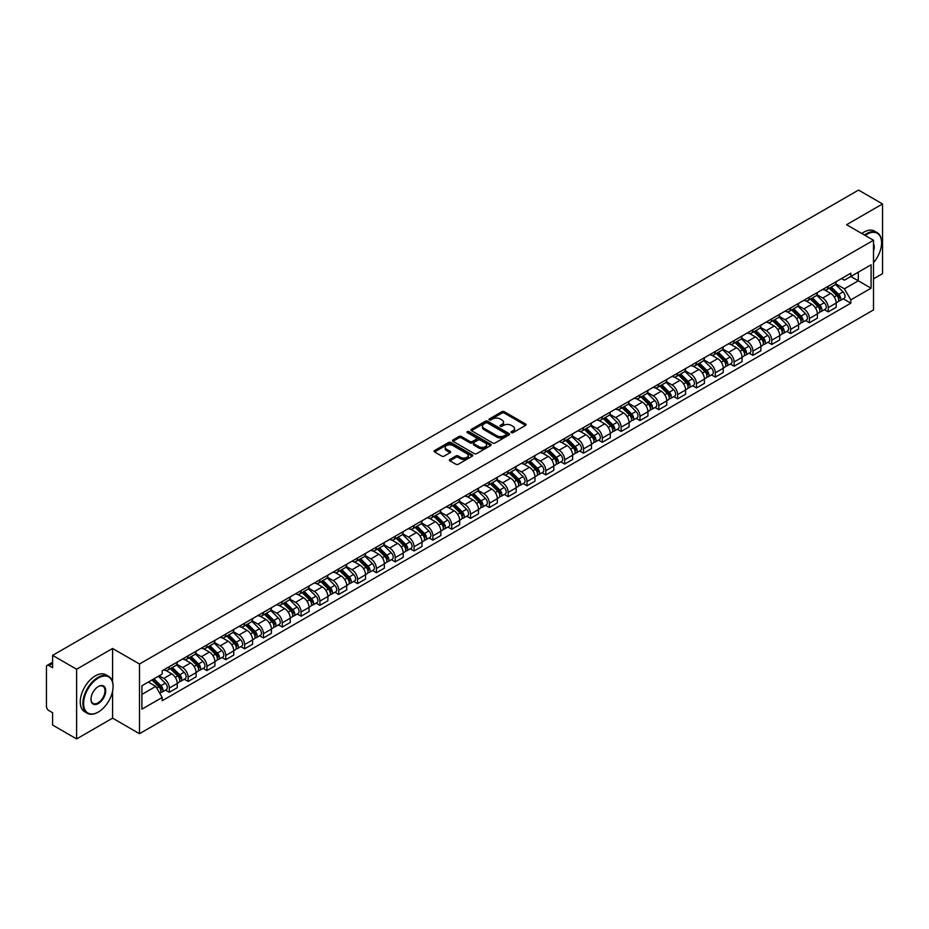 <?xml version="1.0" encoding="UTF-8"?>
<svg xmlns="http://www.w3.org/2000/svg" width="929" height="929" viewBox="0 0 929 929"><rect width="100%" height="100%" fill="white"/><g stroke="black" fill="none" stroke-linecap="round" stroke-linejoin="round"><path stroke-width="1.39" d="M511.356 432.647A1.173 0.674 0 0 0 513.017 432.647L525.605 425.377A1.672 0.964 0 0 0 526.093 424.692A1.672 0.964 0 0 0 525.605 424.007L504.284 411.698A1.672 0.964 0 0 0 501.915 411.698L489.328 418.967A1.173 0.674 0 0 0 490.988 419.92L492.614 418.979A5.365 3.101 0 0 1 500.197 418.979L501.974 420.013A5.365 3.101 0 0 1 503.541 422.196A5.365 3.101 0 0 1 501.974 424.379L500.348 425.319A1.173 0.674 0 0 0 501.997 426.283L503.634 425.343A5.365 3.101 0 0 1 511.217 425.343L512.994 426.365A5.365 3.101 0 0 1 514.561 428.559A5.365 3.101 0 0 1 512.994 430.742L511.356 431.683A1.173 0.674 0 0 0 511.356 432.647L511.356 431.683M449.903 459.437A1.672 0.964 0 0 0 449.415 460.122A1.672 0.964 0 0 0 449.903 460.807L455.895 464.256A1.672 0.964 0 0 0 458.264 464.256L472.234 456.185A1.672 0.964 0 0 0 472.733 455.5A1.672 0.964 0 0 0 472.234 454.815L450.913 442.506A1.672 0.964 0 0 0 448.544 442.506L434.563 450.577A1.672 0.964 0 0 0 434.075 451.262A1.672 0.964 0 0 0 434.563 451.947L441.798 456.116A1.672 0.964 0 0 0 444.167 456.116L450.147 452.667A1.672 0.964 0 0 0 450.635 451.982A1.672 0.964 0 0 0 450.147 451.297L446.559 449.23A4.482 2.59 0 0 1 445.246 447.395A4.482 2.59 0 0 1 448.01 445.003A4.482 2.59 0 0 1 452.899 445.572L466.939 453.677A4.482 2.59 0 0 1 468.251 455.5A4.482 2.59 0 0 1 465.487 457.892A4.482 2.59 0 0 1 460.598 457.335L458.264 455.976A1.672 0.964 0 0 0 455.895 455.976L449.903 459.437L449.903 460.807M139.501 664.014L112.583 648.477L76.619 669.24L52.605 655.375L858.535 190.073L882.55 203.95L846.586 224.713L873.504 240.251L139.501 664.014L139.501 733.701L873.504 309.926L873.504 240.251M492.73 442.982A1.672 0.964 0 0 0 495.099 442.982L509.08 434.911A1.672 0.964 0 0 0 509.568 434.238A1.672 0.964 0 0 0 509.08 433.553L487.76 421.243A1.672 0.964 0 0 0 485.391 421.243L471.409 429.314A1.672 0.964 0 0 0 470.922 429.988A1.672 0.964 0 0 0 471.409 430.673L492.73 442.982M467.786 432.891A1.173 0.674 0 0 1 468.982 433.065L468.982 431.671L490.663 444.19A1.672 0.964 0 0 1 491.151 444.863A1.672 0.964 0 0 1 490.663 445.548L476.682 453.619A1.672 0.964 0 0 1 474.313 453.619L452.992 441.31L458.972 437.884L458.972 436.491L452.992 439.94A1.672 0.964 0 0 0 452.493 440.625A1.672 0.964 0 0 0 452.992 441.31L452.992 439.94M458.972 437.884A1.672 0.964 0 0 1 461.341 437.884L461.341 436.491A1.672 0.964 0 0 0 458.972 436.491M461.341 436.491L469.993 441.484A1.672 0.964 0 0 0 472.362 441.484L476.322 439.196A1.672 0.964 0 0 0 476.821 438.511A1.672 0.964 0 0 0 476.322 437.826L467.322 432.624A1.173 0.674 0 0 1 468.982 431.671M76.619 669.24L76.619 738.927L52.605 725.05L52.605 712.717L48.865 710.557A3.414 1.974 -120 0 1 46.45 706.377L46.45 666.941A3.414 1.974 -120 0 1 47.158 665.385L52.605 662.238M873.504 278.851L882.55 273.625L882.55 203.95M76.619 738.927L112.583 718.152L139.501 733.701M52.605 655.375L52.605 667.707L48.865 665.547A3.414 1.974 -120 0 0 47.158 665.385M828.238 286.237A7.85 4.529 60 0 1 826.613 289.755L834.579 285.157A7.85 4.529 -120 0 0 836.205 281.638M816.939 294.69L822.688 298.012A7.85 4.529 60 0 1 828.238 307.627L836.205 303.028A7.85 4.529 -120 0 0 830.654 293.413L824.952 290.115M836.205 303.028L836.205 307.278L828.238 311.877L824.418 309.671M826.613 289.755A7.85 4.529 60 0 1 822.746 289.407M828.238 307.627L828.238 311.877M809.414 297.106A7.85 4.529 60 0 1 807.789 300.624L815.755 296.026A7.85 4.529 -120 0 0 817.381 292.507M805.594 320.54L809.414 322.746L817.381 318.148L817.381 313.897A7.85 4.529 -120 0 0 811.83 304.282L806.128 300.984M807.789 300.624A7.85 4.529 60 0 1 803.922 300.276M798.116 305.56L803.864 308.881A7.85 4.529 60 0 1 809.414 318.496L809.414 322.746M790.591 307.975A7.85 4.529 60 0 1 788.965 311.494L796.931 306.895A7.85 4.529 -120 0 0 798.557 303.377M786.77 331.409L790.591 333.616L798.557 329.017L798.557 324.767A7.85 4.529 -120 0 0 793.006 315.152L787.304 311.854M788.965 311.494A7.85 4.529 60 0 1 785.098 311.145M779.28 316.429L785.04 319.75A7.85 4.529 60 0 1 790.591 329.365L790.591 333.616M771.767 318.844A7.85 4.529 60 0 1 770.141 322.363L778.096 317.764A7.85 4.529 -120 0 0 779.721 314.246M767.946 342.278L771.767 344.485L779.721 339.886L779.721 335.636A7.85 4.529 -120 0 0 774.171 326.021L768.469 322.723M770.141 322.363A7.85 4.529 60 0 1 766.274 322.015M760.456 327.298L766.216 330.619A7.85 4.529 60 0 1 771.767 340.235L771.767 344.485M752.931 329.714A7.85 4.529 60 0 1 751.306 333.232L759.272 328.634A7.85 4.529 -120 0 0 760.897 325.115M749.111 353.148L752.931 355.354L760.897 350.756L760.897 346.505A7.85 4.529 -120 0 0 755.347 336.89L749.645 333.592M751.306 333.232A7.85 4.529 60 0 1 747.439 332.884M741.632 338.168L747.38 341.489A7.85 4.529 60 0 1 752.931 351.104L752.931 355.354M734.107 340.583A7.85 4.529 60 0 1 732.482 344.102L740.448 339.503A7.85 4.529 -120 0 0 742.074 335.984M730.287 364.017L734.107 366.223L742.074 361.625L742.074 357.375A7.85 4.529 -120 0 0 736.523 347.76L730.821 344.462M732.482 344.102A7.85 4.529 60 0 1 728.615 343.753M722.808 349.037L728.557 352.358A7.85 4.529 60 0 1 734.107 361.973L734.107 366.223M715.284 351.452A7.85 4.529 60 0 1 713.658 354.971L721.624 350.372A7.85 4.529 -120 0 0 723.25 346.854M711.463 374.886L715.284 377.093L723.25 372.494L723.25 368.244A7.85 4.529 -120 0 0 717.699 358.629L711.997 355.331M713.658 354.971A7.85 4.529 60 0 1 709.791 354.623M703.973 359.906L709.733 363.227A7.85 4.529 60 0 1 715.284 372.843L715.284 377.093M696.46 362.322A7.85 4.529 60 0 1 694.834 365.84L702.788 361.242A7.85 4.529 -120 0 0 704.414 357.723M692.639 385.756L696.46 387.962L704.426 383.363L704.426 379.113A7.85 4.529 -120 0 0 698.863 369.498L693.162 366.2M694.834 365.84A7.85 4.529 60 0 1 690.967 365.492M685.149 370.776L690.909 374.097A7.85 4.529 60 0 1 696.46 383.712L696.46 387.962M677.624 373.191A7.85 4.529 60 0 1 675.998 376.709L683.965 372.111A7.85 4.529 -120 0 0 685.59 368.592M673.804 396.625L677.624 398.831L685.59 394.233L685.59 389.983A7.85 4.529 -120 0 0 680.04 380.367L674.338 377.069M675.998 376.709A7.85 4.529 60 0 1 672.143 376.361M666.325 381.645L672.073 384.966A7.85 4.529 60 0 1 677.624 394.581L677.624 398.831M658.8 384.06A7.85 4.529 60 0 1 657.175 387.579L665.141 382.98A7.85 4.529 -120 0 0 666.767 379.462M654.98 407.494L658.8 409.701L666.767 405.102L666.767 400.852A7.85 4.529 -120 0 0 661.216 391.237L655.514 387.939M657.175 387.579A7.85 4.529 60 0 1 653.308 387.23M647.501 392.514L653.25 395.835A7.85 4.529 60 0 1 658.8 405.45L658.8 409.701M639.976 394.93A7.85 4.529 60 0 1 638.351 398.448L646.317 393.85A7.85 4.529 -120 0 0 647.943 390.331M636.156 418.364L639.976 420.57L647.943 415.971L647.943 411.721A7.85 4.529 -120 0 0 642.392 402.106L636.69 398.808M638.351 398.448A7.85 4.529 60 0 1 634.484 398.1M628.666 403.383L634.426 406.705A7.85 4.529 60 0 1 639.976 416.32L639.976 420.57M621.153 405.799A7.85 4.529 60 0 1 619.527 409.317L627.481 404.719A7.85 4.529 -120 0 0 629.107 401.2M617.332 429.233L621.153 431.439L629.119 426.841L629.119 422.59A7.85 4.529 -120 0 0 623.556 412.975L617.866 409.677M619.527 409.317A7.85 4.529 60 0 1 615.66 408.969M609.842 414.253L615.602 417.574A7.85 4.529 60 0 1 621.153 427.189L621.153 431.439M602.317 416.668A7.85 4.529 60 0 1 600.691 420.187L608.658 415.588A7.85 4.529 -120 0 0 610.283 412.07M598.497 440.102L602.317 442.309L610.283 437.71L610.283 433.46A7.85 4.529 -120 0 0 604.733 423.845L599.031 420.547M600.691 420.187A7.85 4.529 60 0 1 596.836 419.838M591.018 425.122L596.766 428.443A7.85 4.529 60 0 1 602.317 438.058L602.317 442.309M583.493 427.537A7.85 4.529 60 0 1 581.868 431.056L589.834 426.457A7.85 4.529 -120 0 0 591.459 422.939M579.673 450.971L583.493 453.178L591.459 448.579L591.459 444.329A7.85 4.529 -120 0 0 585.909 434.714L580.207 431.428M581.868 431.056A7.85 4.529 60 0 1 578.001 430.708M572.194 435.991L577.943 439.312A7.85 4.529 60 0 1 583.493 448.928L583.493 453.178M564.669 438.407A7.85 4.529 60 0 1 563.044 441.925L571.01 437.327A7.85 4.529 -120 0 0 572.636 433.808M560.849 461.841L564.669 464.047L572.636 459.449L572.636 455.198A7.85 4.529 -120 0 0 567.085 445.583L561.383 442.297M563.044 441.925A7.85 4.529 60 0 1 559.177 441.577M553.359 446.861L559.119 450.182A7.85 4.529 60 0 1 564.669 459.797L564.669 464.047M545.846 449.276A7.85 4.529 60 0 1 544.22 452.795L552.186 448.196A7.85 4.529 -120 0 0 553.812 444.677M542.025 472.71L545.846 474.916L553.812 470.318L553.812 466.068A7.85 4.529 -120 0 0 548.249 456.453L542.559 453.166M544.22 452.795A7.85 4.529 60 0 1 540.353 452.446M534.535 457.73L540.295 461.051A7.85 4.529 60 0 1 545.846 470.666L545.846 474.916M527.01 460.145A7.85 4.529 60 0 1 525.384 463.664L533.351 459.065A7.85 4.529 -120 0 0 534.976 455.547M523.19 483.579L527.01 485.786L534.976 481.187L534.976 476.937A7.85 4.529 -120 0 0 529.425 467.322L523.724 464.035M525.384 463.664A7.85 4.529 60 0 1 521.529 463.316M515.711 468.599L521.459 471.92A7.85 4.529 60 0 1 527.01 481.536L527.01 485.786M508.186 471.015A7.85 4.529 60 0 1 506.56 474.533L514.527 469.935A7.85 4.529 -120 0 0 516.152 466.416M504.366 494.449L508.186 496.655L516.152 492.056L516.152 487.806A7.85 4.529 -120 0 0 510.602 478.191L504.9 474.905M506.56 474.533A7.85 4.529 60 0 1 502.694 474.185M496.887 479.469L502.635 482.79A7.85 4.529 60 0 1 508.186 492.405L508.186 496.655M489.362 481.884A7.85 4.529 60 0 1 487.737 485.414L495.703 480.816A7.85 4.529 -120 0 0 497.329 477.285M485.542 505.318L489.362 507.524L497.329 502.926L497.329 498.676A7.85 4.529 -120 0 0 491.778 489.06L486.076 485.774M487.737 485.414A7.85 4.529 60 0 1 483.87 485.054M478.052 490.338L483.812 493.659A7.85 4.529 60 0 1 489.362 503.274L489.362 507.524M470.538 492.753A7.85 4.529 60 0 1 468.913 496.283L476.879 491.685A7.85 4.529 -120 0 0 478.505 488.155M466.718 516.187L470.538 518.394L478.505 513.795L478.505 509.545A7.85 4.529 -120 0 0 472.942 499.93L467.252 496.643M468.913 496.283A7.85 4.529 60 0 1 465.046 495.923M459.228 501.207L464.988 504.528A7.85 4.529 60 0 1 470.538 514.143L470.538 518.394M451.703 503.623A7.85 4.529 60 0 1 450.077 507.153L458.043 502.554A7.85 4.529 -120 0 0 459.669 499.024M447.894 527.057L451.703 529.263L459.669 524.664L459.669 520.414A7.85 4.529 -120 0 0 454.118 510.799L448.417 507.513M450.077 507.153A7.85 4.529 60 0 1 446.222 506.793M440.404 512.076L446.152 515.398A7.85 4.529 60 0 1 451.703 525.013L451.703 529.263M432.879 514.492A7.85 4.529 60 0 1 431.253 518.022L439.22 513.423A7.85 4.529 -120 0 0 440.845 509.893M429.059 537.926L432.879 540.132L440.845 535.534L440.845 531.283A7.85 4.529 -120 0 0 435.295 521.668L429.593 518.382M431.253 518.022A7.85 4.529 60 0 1 427.386 517.662M421.58 522.946L427.328 526.267A7.85 4.529 60 0 1 432.879 535.882L432.879 540.132M414.055 525.361A7.85 4.529 60 0 1 412.43 528.891L420.396 524.293A7.85 4.529 -120 0 0 422.021 520.763M410.235 548.795L414.055 551.002L422.021 546.403L422.021 542.153A7.85 4.529 -120 0 0 416.471 532.538L410.769 529.251M412.43 528.891A7.85 4.529 60 0 1 408.563 528.531M402.745 533.815L408.505 537.136A7.85 4.529 60 0 1 414.055 546.751L414.055 551.002M395.231 536.23A7.85 4.529 60 0 1 393.606 539.761L401.572 535.162A7.85 4.529 -120 0 0 403.198 531.632M391.411 559.664L395.231 561.871L403.198 557.272L403.198 553.022A7.85 4.529 -120 0 0 397.635 543.407L391.945 540.121M393.606 539.761A7.85 4.529 60 0 1 389.739 539.401M383.921 544.684L389.681 548.005A7.85 4.529 60 0 1 395.231 557.621L395.231 561.871M376.396 547.1A7.85 4.529 60 0 1 374.77 550.63L382.736 546.031A7.85 4.529 -120 0 0 384.362 542.501M372.587 570.534L376.396 572.74L384.362 568.142L384.362 563.891A7.85 4.529 -120 0 0 378.811 554.276L373.11 550.99M374.77 550.63A7.85 4.529 60 0 1 370.915 550.27M365.097 555.554L370.845 558.875A7.85 4.529 60 0 1 376.396 568.49L376.396 572.74M357.572 557.969A7.85 4.529 60 0 1 355.946 561.499L363.913 556.901A7.85 4.529 -120 0 0 365.538 553.37M353.752 581.403L357.572 583.609L365.538 579.011L365.538 574.761A7.85 4.529 -120 0 0 359.987 565.146L354.286 561.859M355.946 561.499A7.85 4.529 60 0 1 352.079 561.139M346.273 566.423L352.021 569.744A7.85 4.529 60 0 1 357.572 579.359L357.572 583.609M338.748 568.838A7.85 4.529 60 0 1 337.122 572.369L345.089 567.77A7.85 4.529 -120 0 0 346.714 564.24M334.928 592.272L338.748 594.479L346.714 589.88L346.714 585.63A7.85 4.529 -120 0 0 341.164 576.015L335.462 572.728M337.122 572.369A7.85 4.529 60 0 1 333.256 572.009M327.438 577.292L333.197 580.613A7.85 4.529 60 0 1 338.748 590.229L338.748 594.479M319.924 579.708A7.85 4.529 60 0 1 318.299 583.238L326.265 578.639A7.85 4.529 -120 0 0 327.891 575.109M316.104 603.142L319.924 605.348L327.891 600.749L327.891 596.499A7.85 4.529 -120 0 0 322.34 586.884L316.638 583.598M318.299 583.238A7.85 4.529 60 0 1 314.432 582.878M308.614 588.162L314.374 591.483A7.85 4.529 60 0 1 319.924 601.098L319.924 605.348M301.089 590.577A7.85 4.529 60 0 1 299.463 594.107L307.429 589.509A7.85 4.529 -120 0 0 309.055 585.978M297.28 614.011L301.089 616.217L309.055 611.619L309.055 607.369A7.85 4.529 -120 0 0 303.504 597.753L297.803 594.467M299.463 594.107A7.85 4.529 60 0 1 295.608 593.747M289.79 599.031L295.538 602.352A7.85 4.529 60 0 1 301.089 611.967L301.089 616.217M282.265 601.446A7.85 4.529 60 0 1 280.639 604.976L288.605 600.378A7.85 4.529 -120 0 0 290.231 596.848M278.445 624.88L282.265 627.087L290.231 622.488L290.231 618.238A7.85 4.529 -120 0 0 284.68 608.623L278.979 605.336M280.639 604.976A7.85 4.529 60 0 1 276.772 604.616M270.966 609.9L276.714 613.221A7.85 4.529 60 0 1 282.265 622.836L282.265 627.087M263.441 612.316A7.85 4.529 60 0 1 261.815 615.846L269.782 611.247A7.85 4.529 -120 0 0 271.407 607.717M259.621 635.75L263.441 637.956L271.407 633.357L271.407 629.107A7.85 4.529 -120 0 0 265.857 619.492L260.155 616.206M261.815 615.846A7.85 4.529 60 0 1 257.948 615.486M252.131 620.769L257.89 624.091A7.85 4.529 60 0 1 263.441 633.706L263.441 637.956M244.617 623.185A7.85 4.529 60 0 1 242.992 626.715L250.958 622.116A7.85 4.529 -120 0 0 252.583 618.586M240.797 646.619L244.617 648.825L252.583 644.227L252.583 639.976A7.85 4.529 -120 0 0 247.033 630.361L241.331 627.075M242.992 626.715A7.85 4.529 60 0 1 239.125 626.355M233.307 631.639L239.067 634.96A7.85 4.529 60 0 1 244.617 644.575L244.617 648.825M225.782 634.054A7.85 4.529 60 0 1 224.156 637.584L232.122 632.986A7.85 4.529 -120 0 0 233.748 629.456M221.973 657.488L225.782 659.695L233.748 655.096L233.748 650.846A7.85 4.529 -120 0 0 228.197 641.231L222.495 637.944M224.156 637.584A7.85 4.529 60 0 1 220.301 637.224M214.483 642.508L220.231 645.829A7.85 4.529 60 0 1 225.782 655.444L225.782 659.695M206.958 644.923A7.85 4.529 60 0 1 205.332 648.454L213.298 643.855A7.85 4.529 -120 0 0 214.924 640.325M203.137 668.357L206.958 670.564L214.924 665.965L214.924 661.715A7.85 4.529 -120 0 0 209.373 652.1L203.672 648.814M205.332 648.454A7.85 4.529 60 0 1 201.465 648.094M195.659 653.377L201.407 656.698A7.85 4.529 60 0 1 206.958 666.314L206.958 670.564M188.134 655.793A7.85 4.529 60 0 1 186.508 659.323L194.475 654.724A7.85 4.529 -120 0 0 196.1 651.194M184.314 679.238L188.134 681.433L196.1 676.835L196.1 672.584A7.85 4.529 -120 0 0 190.55 662.969L184.848 659.683M186.508 659.323A7.85 4.529 60 0 1 182.641 658.963M176.824 664.247L182.583 667.568A7.85 4.529 60 0 1 188.134 677.183L188.134 681.433M169.31 666.662A7.85 4.529 60 0 1 167.684 670.192L175.651 665.594A7.85 4.529 -120 0 0 177.276 662.063M165.49 690.108L169.31 692.302L177.276 687.704L177.276 683.454A7.85 4.529 -120 0 0 171.726 673.839L166.024 670.552M167.684 670.192A7.85 4.529 60 0 1 163.818 669.832M159.173 675.789L163.759 678.437A7.85 4.529 60 0 1 169.31 688.052L169.31 692.302M841.581 278.537L844.415 280.175L871.088 264.777L858.291 272.162L858.291 280.802L844.415 288.814L835.763 283.821M141.916 694.393L155.793 686.38L162.192 697.458L141.916 709.164L141.916 685.753L162.192 674.048L162.192 670.773L850.813 273.207L850.813 276.482L871.088 288.187L850.813 299.893L844.415 288.814M871.088 264.777L871.088 288.187M162.192 697.458L162.192 700.733L850.813 303.168L850.813 299.893M112.583 648.477L112.583 682.014M112.583 691.118L112.583 718.152M155.793 686.38L148.303 682.06M843.253 298.801L850.813 303.168M511.833 432.809L512.994 432.136A5.365 3.101 0 0 0 514.561 429.953L514.561 428.559M503.541 422.196L503.541 423.589A5.365 3.101 0 0 1 501.974 425.772L500.812 426.446M525.605 424.007L525.605 425.377L504.284 413.091A1.672 0.964 0 0 0 501.915 413.091L489.792 420.082M509.057 434.935L487.76 422.637A1.672 0.964 0 0 0 485.391 422.637L471.433 430.684M506.119 434.714A1.173 0.674 0 0 0 506.119 433.75L487.4 422.95A1.173 0.674 0 0 0 485.739 422.95L484.021 423.938A5.365 3.101 0 0 0 482.453 426.132A5.365 3.101 0 0 0 484.021 428.315L496.818 435.701A5.365 3.101 0 0 0 504.401 435.701L506.119 434.714L506.119 436.107A1.173 0.674 0 0 0 506.456 435.631L506.456 434.238M482.453 426.132L482.453 427.526A5.365 3.101 0 0 0 484.021 429.709L484.021 428.315M506.119 436.107L504.401 437.094A5.365 3.101 0 0 1 496.818 437.094L484.021 429.709M461.341 437.884L469.993 442.878A1.672 0.964 0 0 0 472.362 442.878L476.322 440.59A1.672 0.964 0 0 0 476.821 439.905L476.821 438.511M468.982 433.065L490.64 445.56M478.958 446.663A4.482 2.59 0 0 0 483.846 447.221A4.482 2.59 0 0 0 486.61 444.828A4.482 2.59 0 0 0 485.298 443.005L480.351 440.149A1.672 0.964 0 0 0 477.982 440.149L474.011 442.436A1.672 0.964 0 0 0 473.523 443.121A1.672 0.964 0 0 0 474.011 443.807L478.958 446.663L478.958 448.057A4.482 2.59 0 0 0 483.846 448.614A4.482 2.59 0 0 0 486.61 446.222L486.61 444.828M473.523 443.121L473.523 444.515A1.672 0.964 0 0 0 474.011 445.2L474.011 443.807M478.958 448.057L474.011 445.2M468.251 455.5L468.251 456.894A4.482 2.59 0 0 1 465.487 459.286A4.482 2.59 0 0 1 460.598 458.729L458.264 457.37A1.672 0.964 0 0 0 455.895 457.37L449.926 460.819M445.246 447.395L445.246 448.788A4.482 2.59 0 0 0 446.559 450.623L446.559 449.23M450.124 452.678L446.559 450.623M472.234 454.815L472.234 456.185L450.913 443.899A1.672 0.964 0 0 0 448.544 443.899L434.586 451.958M829.26 288.234L836.669 295.55A4.262 2.462 60 0 1 837.795 301.948L836.205 302.866M830.735 289.697L833.882 291.509M830.073 287.758L838.202 295.77A2.044 1.184 60 0 1 838.736 298.836A2.044 1.184 60 0 1 838.55 298.917M831.304 287.049L838.724 294.365A4.262 2.462 60 0 1 839.851 300.764A4.262 2.462 60 0 1 838.562 300.903M835.461 284.344L843.067 291.857A4.262 2.462 60 0 1 844.194 298.255L839.851 300.764M810.425 299.103L817.845 306.419A4.262 2.462 60 0 1 818.972 312.818L817.381 313.735M811.911 300.566L815.047 302.378M811.249 298.627L819.378 306.64A2.044 1.184 60 0 1 819.912 309.705A2.044 1.184 60 0 1 819.726 309.787M812.48 297.919L819.901 305.235A4.262 2.462 60 0 1 821.027 311.633A4.262 2.462 60 0 1 819.738 311.772M816.626 295.213L824.244 302.726A4.262 2.462 60 0 1 825.37 309.125L821.027 311.633M791.601 309.972L799.021 317.288A4.262 2.462 60 0 1 800.148 323.687L798.557 324.604M793.076 311.436L796.223 313.247M792.425 309.496L800.543 317.509A2.044 1.184 60 0 1 801.088 320.586A2.044 1.184 60 0 1 800.903 320.656M793.656 308.788L801.065 316.104A4.262 2.462 60 0 1 802.191 322.502A4.262 2.462 60 0 1 800.903 322.642M797.802 306.082L805.42 313.596A4.262 2.462 60 0 1 806.546 319.994L802.191 322.502M873.504 262.663A20.821 12.019 120 0 0 881.586 242.829A20.821 12.019 120 0 0 866.862 234.329A20.821 12.019 120 0 0 865.154 235.432M864.469 235.025A21.332 12.321 -60 0 1 866.502 233.702A21.332 12.321 -60 0 1 877.162 232.645A21.332 12.321 -60 0 1 881.586 242.411A21.332 12.321 -60 0 1 881.586 242.62M873.504 243.816A10.416 6.015 -60 0 1 873.504 251.167M861.81 233.493A21.332 12.321 -60 0 1 863.842 232.169A21.332 12.321 -60 0 1 874.514 231.112L877.162 232.645M97.986 712.229L98.346 712.02A20.821 12.019 120 0 0 113.071 686.519A20.821 12.019 120 0 0 98.346 678.019A20.821 12.019 120 0 0 83.622 703.52A20.821 12.019 120 0 0 98.346 712.02L97.986 712.229A21.332 12.321 -60 0 1 87.314 713.286A21.332 12.321 -60 0 1 84.04 696.193A21.332 12.321 -60 0 1 97.986 677.392A21.332 12.321 -60 0 1 108.647 676.335A21.332 12.321 -60 0 1 113.071 686.101A21.332 12.321 -60 0 1 113.071 686.322M98.346 686.519L98.346 686.519A10.416 6.015 -60 0 1 105.709 690.77A10.416 6.015 -60 0 1 98.346 703.52A10.416 6.015 -60 0 1 90.984 699.27A10.416 6.015 -60 0 1 98.346 686.519L98.346 686.519M90.984 699.061A9.894 5.713 120 0 0 93.028 703.392A9.894 5.713 120 0 0 97.986 702.893A9.894 5.713 120 0 0 104.454 694.172A9.894 5.713 120 0 0 102.933 686.241A9.894 5.713 120 0 0 98.16 686.636M87.314 713.286L84.655 711.753A21.332 12.321 -60 0 1 81.392 694.66A21.332 12.321 -60 0 1 95.327 675.859A21.332 12.321 -60 0 1 105.999 674.802L108.647 676.335M772.777 320.842L780.197 328.158A4.262 2.462 60 0 1 781.312 334.556L779.721 335.474M774.252 322.305L777.399 324.116M773.602 320.366L781.719 328.378A2.044 1.184 60 0 1 782.264 331.456A2.044 1.184 60 0 1 782.079 331.525M774.832 319.657L782.241 326.973A4.262 2.462 60 0 1 783.368 333.372A4.262 2.462 60 0 1 782.079 333.511M778.978 316.963L786.584 324.465A4.262 2.462 60 0 1 787.711 330.863L783.368 333.372M753.953 331.711L761.362 339.027A4.262 2.462 60 0 1 762.488 345.425L760.897 346.343M755.428 333.174L758.575 334.986M754.766 331.235L762.895 339.248A2.044 1.184 60 0 1 763.429 342.325A2.044 1.184 60 0 1 763.243 342.395M755.997 330.527L763.417 337.842A4.262 2.462 60 0 1 764.544 344.241A4.262 2.462 60 0 1 763.255 344.38M760.154 327.832L767.76 335.334A4.262 2.462 60 0 1 768.887 341.733L764.544 344.241M735.118 342.58L742.538 349.896A4.262 2.462 60 0 1 743.664 356.295L742.074 357.212M736.604 344.044L739.739 345.855M735.942 342.104L744.071 350.117A2.044 1.184 60 0 1 744.605 353.194A2.044 1.184 60 0 1 744.419 353.264M737.173 341.396L744.593 348.712A4.262 2.462 60 0 1 745.72 355.11A4.262 2.462 60 0 1 744.431 355.25M741.319 338.702L748.937 346.203A4.262 2.462 60 0 1 750.063 352.602L745.72 355.11M716.294 353.45L723.714 360.766A4.262 2.462 60 0 1 724.841 367.164L723.25 368.081M717.769 354.913L720.916 356.724M717.118 352.974L725.235 360.986A2.044 1.184 60 0 1 725.781 364.063A2.044 1.184 60 0 1 725.595 364.133M718.349 352.265L725.758 359.581A4.262 2.462 60 0 1 726.884 365.98A4.262 2.462 60 0 1 725.595 366.119M722.495 349.571L730.113 357.073A4.262 2.462 60 0 1 731.239 363.471L726.884 365.98M697.47 364.319L704.89 371.635A4.262 2.462 60 0 1 706.005 378.033L704.414 378.951M698.945 365.782L702.092 367.594M698.294 363.843L706.412 371.855A2.044 1.184 60 0 1 706.957 374.933A2.044 1.184 60 0 1 706.772 375.002M699.525 363.134L706.934 370.45A4.262 2.462 60 0 1 708.061 376.849A4.262 2.462 60 0 1 706.772 376.988M703.671 360.44L711.277 367.942A4.262 2.462 60 0 1 712.404 374.341L708.061 376.849M678.646 375.188L686.055 382.504A4.262 2.462 60 0 1 687.181 388.903L685.59 389.82M680.121 376.651L683.268 378.463M679.459 374.712L687.588 382.725A2.044 1.184 60 0 1 688.122 385.802A2.044 1.184 60 0 1 687.936 385.872M680.69 374.004L688.11 381.32A4.262 2.462 60 0 1 689.237 387.718A4.262 2.462 60 0 1 687.948 387.857M684.847 371.31L692.453 378.811A4.262 2.462 60 0 1 693.58 385.21L689.237 387.718M659.811 386.058L667.231 393.373A4.262 2.462 60 0 1 668.357 399.772L666.767 400.689M661.297 387.521L664.432 389.332M660.635 385.581L668.764 393.594A2.044 1.184 60 0 1 669.298 396.671A2.044 1.184 60 0 1 669.112 396.741M661.866 384.873L669.286 392.189A4.262 2.462 60 0 1 670.413 398.587A4.262 2.462 60 0 1 669.124 398.727M666.012 382.179L673.63 389.681A4.262 2.462 60 0 1 674.756 396.079L670.413 398.587M640.987 396.927L648.407 404.243A4.262 2.462 60 0 1 649.534 410.641L647.943 411.559M642.462 398.39L645.609 400.202M641.811 396.451L649.928 404.463A2.044 1.184 60 0 1 650.474 407.541A2.044 1.184 60 0 1 650.288 407.61M643.042 395.742L650.451 403.058A4.262 2.462 60 0 1 651.577 409.457A4.262 2.462 60 0 1 650.288 409.596M647.188 393.048L654.806 400.55A4.262 2.462 60 0 1 655.932 406.948L651.577 409.457M622.163 407.796L629.583 415.112A4.262 2.462 60 0 1 630.698 421.511L629.107 422.428M623.638 409.259L626.785 411.071M622.987 407.32L631.105 415.333A2.044 1.184 60 0 1 631.65 418.41A2.044 1.184 60 0 1 631.465 418.48M624.218 406.612L631.627 413.928A4.262 2.462 60 0 1 632.754 420.326A4.262 2.462 60 0 1 631.465 420.465M628.364 403.918L635.97 411.419A4.262 2.462 60 0 1 637.097 417.818L632.754 420.326M603.339 418.665L610.748 425.981A4.262 2.462 60 0 1 611.874 432.38L610.283 433.297M604.814 420.129L607.961 421.94M604.152 418.189L612.281 426.202A2.044 1.184 60 0 1 612.815 429.279A2.044 1.184 60 0 1 612.629 429.349M605.383 417.481L612.803 424.797A4.262 2.462 60 0 1 613.93 431.195A4.262 2.462 60 0 1 612.641 431.335M609.54 414.787L617.146 422.289A4.262 2.462 60 0 1 618.273 428.687L613.93 431.195M584.504 429.535L591.924 436.851A4.262 2.462 60 0 1 593.05 443.249L591.459 444.167M585.99 430.998L589.125 432.809M585.328 429.059L593.457 437.071A2.044 1.184 60 0 1 593.991 440.149A2.044 1.184 60 0 1 593.805 440.218M586.559 428.35L593.979 435.666A4.262 2.462 60 0 1 595.106 442.065A4.262 2.462 60 0 1 593.817 442.204M590.705 425.656L598.322 433.158A4.262 2.462 60 0 1 599.449 439.556L595.106 442.065M565.68 440.404L573.1 447.72A4.262 2.462 60 0 1 574.227 454.118L572.636 455.036M567.154 441.867L570.301 443.679M566.504 439.928L574.621 447.941A2.044 1.184 60 0 1 575.167 451.018A2.044 1.184 60 0 1 574.981 451.088M567.735 439.22L575.144 446.535A4.262 2.462 60 0 1 576.27 452.934A4.262 2.462 60 0 1 574.981 453.073M571.881 436.525L579.499 444.027A4.262 2.462 60 0 1 580.625 450.426L576.27 452.934M546.856 451.273L554.276 458.589A4.262 2.462 60 0 1 555.391 464.988L553.8 465.905M548.331 452.737L551.478 454.548M547.68 450.797L555.797 458.81A2.044 1.184 60 0 1 556.343 461.887A2.044 1.184 60 0 1 556.157 461.957M548.911 450.089L556.32 457.405A4.262 2.462 60 0 1 557.446 463.803A4.262 2.462 60 0 1 556.157 463.943M553.057 447.395L560.663 454.896A4.262 2.462 60 0 1 561.79 461.295L557.446 463.803M528.032 462.143L535.441 469.459A4.262 2.462 60 0 1 536.567 475.857L534.976 476.774M529.507 463.606L532.654 465.417M528.845 461.667L536.974 469.679A2.044 1.184 60 0 1 537.508 472.756A2.044 1.184 60 0 1 537.322 472.826M530.076 460.958L537.496 468.274A4.262 2.462 60 0 1 538.623 474.673A4.262 2.462 60 0 1 537.334 474.812M534.233 458.264L541.839 465.766A4.262 2.462 60 0 1 542.966 472.164L538.623 474.673M509.197 473.012L516.617 480.328A4.262 2.462 60 0 1 517.743 486.726L516.152 487.644M510.683 474.475L513.818 476.287M510.021 472.536L518.15 480.548A2.044 1.184 60 0 1 518.684 483.626A2.044 1.184 60 0 1 518.498 483.695M511.252 471.827L518.672 479.143A4.262 2.462 60 0 1 519.799 485.542A4.262 2.462 60 0 1 518.51 485.681M515.398 469.133L523.015 476.635A4.262 2.462 60 0 1 524.142 483.034L519.799 485.542M490.373 483.881L497.793 491.197A4.262 2.462 60 0 1 498.919 497.596L497.329 498.513M491.859 485.344L494.994 487.156M491.197 483.405L499.314 491.418A2.044 1.184 60 0 1 499.86 494.495A2.044 1.184 60 0 1 499.674 494.565M492.428 482.697L499.837 490.013A4.262 2.462 60 0 1 500.963 496.411A4.262 2.462 60 0 1 499.674 496.55M496.574 480.003L504.192 487.504A4.262 2.462 60 0 1 505.318 493.903L500.963 496.411M471.549 494.751L478.969 502.066A4.262 2.462 60 0 1 480.084 508.465L478.493 509.382M473.024 496.214L476.171 498.025M472.373 494.274L480.49 502.287A2.044 1.184 60 0 1 481.036 505.364A2.044 1.184 60 0 1 480.85 505.434M473.604 493.566L481.013 500.882A4.262 2.462 60 0 1 482.139 507.28A4.262 2.462 60 0 1 480.85 507.42M477.75 490.872L485.356 498.374A4.262 2.462 60 0 1 486.482 504.772L482.139 507.28M452.725 505.62L460.134 512.936A4.262 2.462 60 0 1 461.26 519.334L459.669 520.252M454.2 507.083L457.347 508.895M453.538 505.144L461.667 513.156A2.044 1.184 60 0 1 462.201 516.234A2.044 1.184 60 0 1 462.015 516.303M454.769 504.435L462.189 511.751A4.262 2.462 60 0 1 463.316 518.15A4.262 2.462 60 0 1 462.027 518.289M458.926 501.741L466.532 509.243A4.262 2.462 60 0 1 467.659 515.641L463.316 518.15M433.889 516.489L441.31 523.805A4.262 2.462 60 0 1 442.436 530.204L440.845 531.121M435.376 517.952L438.523 519.764M434.714 516.013L442.843 524.026A2.044 1.184 60 0 1 443.377 527.103A2.044 1.184 60 0 1 443.191 527.173M435.945 515.305L443.365 522.621A4.262 2.462 60 0 1 444.492 529.019A4.262 2.462 60 0 1 443.203 529.158M440.091 512.611L447.708 520.112A4.262 2.462 60 0 1 448.835 526.511L444.492 529.019M415.066 527.358L422.486 534.674A4.262 2.462 60 0 1 423.612 541.073L422.021 541.99M416.552 528.822L419.687 530.633M415.89 526.882L424.007 534.895A2.044 1.184 60 0 1 424.553 537.972A2.044 1.184 60 0 1 424.367 538.042M417.121 526.174L424.53 533.49A4.262 2.462 60 0 1 425.656 539.888A4.262 2.462 60 0 1 424.367 540.028M421.267 523.48L428.884 530.982A4.262 2.462 60 0 1 430.011 537.38L425.656 539.888M396.242 538.228L403.662 545.544A4.262 2.462 60 0 1 404.789 551.942L403.186 552.871M397.717 539.691L400.863 541.502M397.066 537.752L405.183 545.764A2.044 1.184 60 0 1 405.729 548.842A2.044 1.184 60 0 1 405.543 548.911M398.297 537.043L405.706 544.359A4.262 2.462 60 0 1 406.832 550.758A4.262 2.462 60 0 1 405.543 550.897M402.443 534.349L410.049 541.851A4.262 2.462 60 0 1 411.175 548.249L406.832 550.758M377.418 549.097L384.827 556.425A4.262 2.462 60 0 1 385.953 562.811L384.362 563.74M378.893 550.56L382.04 552.372M378.231 548.633L386.359 556.634A2.044 1.184 60 0 1 386.894 559.711A2.044 1.184 60 0 1 386.708 559.781M379.462 547.913L386.882 555.228A4.262 2.462 60 0 1 388.008 561.627A4.262 2.462 60 0 1 386.719 561.766M383.619 545.218L391.225 552.72A4.262 2.462 60 0 1 392.352 559.119L388.008 561.627M358.582 559.966L366.003 567.294A4.262 2.462 60 0 1 367.129 573.681L365.538 574.61M360.069 561.43L363.216 563.241M359.407 559.502L367.536 567.514A2.044 1.184 60 0 1 368.07 570.58A2.044 1.184 60 0 1 367.884 570.65M360.638 558.782L368.058 566.109A4.262 2.462 60 0 1 369.185 572.496A4.262 2.462 60 0 1 367.896 572.636M364.783 556.088L372.401 563.601A4.262 2.462 60 0 1 373.528 569.988L369.185 572.496M339.759 570.836L347.179 578.163A4.262 2.462 60 0 1 348.305 584.55L346.714 585.479M341.245 572.299L344.38 574.11M340.583 570.371L348.7 578.384A2.044 1.184 60 0 1 349.246 581.449A2.044 1.184 60 0 1 349.06 581.519M341.814 569.651L349.234 576.979A4.262 2.462 60 0 1 350.349 583.366A4.262 2.462 60 0 1 349.06 583.505M345.96 566.957L353.577 574.47A4.262 2.462 60 0 1 354.704 580.857L350.349 583.366M320.935 581.705L328.355 589.032A4.262 2.462 60 0 1 329.481 595.419L327.879 596.348M322.409 583.168L325.556 584.98M321.759 581.24L329.876 589.253A2.044 1.184 60 0 1 330.422 592.319A2.044 1.184 60 0 1 330.236 592.388M322.99 580.52L330.399 587.848A4.262 2.462 60 0 1 331.525 594.235A4.262 2.462 60 0 1 330.236 594.374M327.136 577.826L334.742 585.34A4.262 2.462 60 0 1 335.868 591.727L331.525 594.235M302.111 592.574L309.52 599.902A4.262 2.462 60 0 1 310.646 606.289L309.055 607.218M303.586 594.037L306.733 595.849M302.924 592.11L311.052 600.122A2.044 1.184 60 0 1 311.587 603.188A2.044 1.184 60 0 1 311.401 603.258M304.155 591.39L311.575 598.717A4.262 2.462 60 0 1 312.701 605.104A4.262 2.462 60 0 1 311.412 605.244M308.312 588.696L315.918 596.209A4.262 2.462 60 0 1 317.044 602.596L312.701 605.104M283.275 603.455L290.696 610.771A4.262 2.462 60 0 1 291.822 617.158L290.231 618.087M284.762 604.907L287.909 606.718M284.1 602.979L292.229 610.992A2.044 1.184 60 0 1 292.763 614.057A2.044 1.184 60 0 1 292.577 614.127M285.331 602.259L292.751 609.587A4.262 2.462 60 0 1 293.878 615.973A4.262 2.462 60 0 1 292.589 616.113M289.476 599.565L297.094 607.078A4.262 2.462 60 0 1 298.221 613.465L293.878 615.973M264.451 614.324L271.872 621.64A4.262 2.462 60 0 1 272.998 628.027L271.407 628.956M265.938 615.776L269.073 617.588M265.276 613.848L273.393 621.861A2.044 1.184 60 0 1 273.939 624.927A2.044 1.184 60 0 1 273.753 624.996M266.507 613.14L273.927 620.456A4.262 2.462 60 0 1 275.042 626.843A4.262 2.462 60 0 1 273.753 626.982M270.653 610.434L278.27 617.948A4.262 2.462 60 0 1 279.397 624.334L275.042 626.843M245.628 625.194L253.048 632.51A4.262 2.462 60 0 1 254.174 638.908L252.572 639.826M247.102 626.645L250.249 628.468M246.452 624.718L254.569 632.73A2.044 1.184 60 0 1 255.115 635.796A2.044 1.184 60 0 1 254.929 635.866M247.683 624.009L255.092 631.325A4.262 2.462 60 0 1 256.218 637.724A4.262 2.462 60 0 1 254.929 637.851M251.829 621.304L259.435 628.817A4.262 2.462 60 0 1 260.561 635.215L256.218 637.724M226.804 636.063L234.213 643.379A4.262 2.462 60 0 1 235.339 649.777L233.748 650.695M228.279 637.515L231.426 639.338M227.628 635.587L235.745 643.6A2.044 1.184 60 0 1 236.28 646.665A2.044 1.184 60 0 1 236.094 646.735M228.848 634.879L236.268 642.194A4.262 2.462 60 0 1 237.394 648.593A4.262 2.462 60 0 1 236.105 648.721M233.005 632.173L240.611 639.686A4.262 2.462 60 0 1 241.737 646.085L237.394 648.593M207.968 646.932L215.389 654.248A4.262 2.462 60 0 1 216.515 660.647L214.924 661.564M209.455 648.384L212.602 650.207M208.793 646.456L216.921 654.469A2.044 1.184 60 0 1 217.456 657.535A2.044 1.184 60 0 1 217.27 657.604M210.024 645.748L217.444 653.064A4.262 2.462 60 0 1 218.57 659.462A4.262 2.462 60 0 1 217.281 659.59M214.181 643.042L221.787 650.555A4.262 2.462 60 0 1 222.914 656.954L218.57 659.462M189.144 657.802L196.565 665.118A4.262 2.462 60 0 1 197.691 671.516L196.1 672.433M190.631 659.253L193.766 661.076M189.969 657.326L198.086 665.338A2.044 1.184 60 0 1 198.632 668.404A2.044 1.184 60 0 1 198.446 668.474M191.2 656.617L198.62 663.933A4.262 2.462 60 0 1 199.735 670.332A4.262 2.462 60 0 1 198.446 670.459M195.345 653.911L202.963 661.425A4.262 2.462 60 0 1 204.09 667.823L199.735 670.332M170.321 668.671L177.741 675.987A4.262 2.462 60 0 1 178.867 682.385L177.265 683.303M171.795 670.123L174.942 671.946M171.145 668.195L179.262 676.207A2.044 1.184 60 0 1 179.808 679.273A2.044 1.184 60 0 1 179.622 679.354M172.376 667.486L179.785 674.802A4.262 2.462 60 0 1 180.911 681.201A4.262 2.462 60 0 1 179.622 681.329M176.522 664.781L184.128 672.294A4.262 2.462 60 0 1 185.254 678.693L180.911 681.201M151.938 679.97L158.905 686.856A4.262 2.462 60 0 1 160.032 693.255L159.823 693.371M152.971 680.992L156.118 682.815M152.751 679.494L160.438 687.077A2.044 1.184 60 0 1 160.972 690.142A2.044 1.184 60 0 1 160.787 690.224M153.982 678.785L160.961 685.672A4.262 2.462 60 0 1 162.087 692.07A4.262 2.462 60 0 1 160.798 692.198M158.325 676.277L165.304 683.163A4.262 2.462 60 0 1 166.43 689.562L162.087 692.07M188.134 677.183L196.1 672.584M206.958 666.314L214.924 661.715M225.782 655.444L233.748 650.846M244.617 644.575L252.583 639.976M263.441 633.706L271.407 629.107M282.265 622.836L290.231 618.238M301.089 611.967L309.055 607.369M319.924 601.098L327.891 596.499M338.748 590.229L346.714 585.63M357.572 579.359L365.538 574.761M376.396 568.49L384.362 563.891M395.231 557.621L403.198 553.022M414.055 546.751L422.021 542.153M432.879 535.882L440.845 531.283M451.703 525.013L459.669 520.414M470.538 514.143L478.505 509.545M489.362 503.274L497.329 498.676M508.186 492.405L516.152 487.806M527.01 481.536L534.976 476.937M545.846 470.666L553.812 466.068M564.669 459.797L572.636 455.198M583.493 448.928L591.459 444.329M602.317 438.058L610.283 433.46M621.153 427.189L629.119 422.59M639.976 416.32L647.943 411.721M658.8 405.45L666.767 400.852M677.624 394.581L685.59 389.983M696.46 383.712L704.426 379.113M715.284 372.843L723.25 368.244M734.107 361.973L742.074 357.375M752.931 351.104L760.897 346.505M771.767 340.235L779.721 335.636M790.591 329.365L798.557 324.767M809.414 318.496L817.381 313.897M169.31 688.052L177.276 683.454M163.759 678.437L171.726 673.839M182.583 667.568L190.55 662.969M201.407 656.698L209.373 652.1M220.231 645.829L228.197 641.231M239.067 634.96L247.033 630.361M257.89 624.091L265.857 619.492M276.714 613.221L284.68 608.623M295.538 602.352L303.504 597.753M314.374 591.483L322.34 586.884M333.197 580.613L341.164 576.015M352.021 569.744L359.987 565.146M370.845 558.875L378.811 554.276M389.681 548.005L397.635 543.407M408.505 537.136L416.471 532.538M427.328 526.267L435.295 521.668M446.152 515.398L454.118 510.799M464.988 504.528L472.942 499.93M483.812 493.659L491.778 489.06M502.635 482.79L510.602 478.191M521.459 471.92L529.425 467.322M540.295 461.051L548.249 456.453M559.119 450.182L567.085 445.583M577.943 439.312L585.909 434.714M596.766 428.443L604.733 423.845M615.602 417.574L623.556 412.975M634.426 406.705L642.392 402.106M653.25 395.835L661.216 391.237M672.073 384.966L680.04 380.367M690.909 374.097L698.863 369.498M709.733 363.227L717.699 358.629M728.557 352.358L736.523 347.76M747.38 341.489L755.347 336.89M766.216 330.619L774.171 326.021M785.04 319.75L793.006 315.152M803.864 308.881L811.83 304.282M822.688 298.012L830.654 293.413M52.605 663.387L48.865 665.547M512.994 432.136L512.994 430.742M500.348 426.283L500.348 425.319M501.974 425.772L501.974 424.379M489.328 419.92L489.328 418.967M501.915 413.091L501.915 411.698M504.284 413.091L504.284 411.698M471.409 430.673L471.409 429.314M485.391 422.637L485.391 421.243M487.76 422.637L487.76 421.243M509.08 434.911L509.08 433.553M496.818 437.094L496.818 435.701M504.401 437.094L504.401 435.701M469.993 442.878L469.993 441.484M472.362 442.878L472.362 441.484M476.322 440.59L476.322 439.196M490.663 445.548L490.663 444.19M455.895 457.37L455.895 455.976M458.264 457.37L458.264 455.976M460.598 458.729L460.598 457.335M450.147 452.667L450.147 451.297M434.563 451.947L434.563 450.577M448.544 443.899L448.544 442.506M450.913 443.899L450.913 442.506M836.669 295.55L834.219 296.966M839.166 297.907L838.399 298.348M843.067 291.857L838.724 294.365M817.845 306.419L815.395 307.836M820.342 308.776L819.564 309.218M824.244 302.726L819.901 305.235M799.021 317.288L796.571 318.705M801.506 319.646L800.74 320.087M805.42 313.596L801.065 316.104M780.197 328.158L777.736 329.574M782.682 330.515L781.916 330.956M786.584 324.465L782.241 326.973M761.362 339.027L758.912 340.444M763.859 341.384L763.092 341.826M767.76 335.334L763.417 337.842M742.538 349.896L740.088 351.313M745.035 352.254L744.257 352.695M748.937 346.203L744.593 348.712M723.714 360.766L721.264 362.182M726.199 363.123L725.433 363.564M730.113 357.073L725.758 359.581M704.89 371.635L702.429 373.052M707.375 373.992L706.609 374.433M711.277 367.942L706.934 370.45M686.055 382.504L683.605 383.921M688.552 384.861L687.785 385.303M692.453 378.811L688.11 381.32M667.231 393.373L664.781 394.79M669.728 395.731L668.95 396.172M673.63 389.681L669.286 392.189M648.407 404.243L645.957 405.659M650.892 406.6L650.126 407.041M654.806 400.55L650.451 403.058M629.583 415.112L627.133 416.529M632.068 417.469L631.302 417.911M635.97 411.419L631.627 413.928M610.748 425.981L608.298 427.398M613.245 428.339L612.478 428.78M617.146 422.289L612.803 424.797M591.924 436.851L589.474 438.267M594.421 439.208L593.643 439.649M598.322 433.158L593.979 435.666M573.1 447.72L570.65 449.137M575.585 450.077L574.819 450.519M579.499 444.027L575.144 446.535M554.276 458.589L551.826 460.006M556.761 460.947L555.995 461.388M560.663 454.896L556.32 457.405M535.441 469.459L532.991 470.875M537.937 471.816L537.171 472.257M541.839 465.766L537.496 468.274M516.617 480.328L514.167 481.745M519.114 482.685L518.336 483.126M523.015 476.635L518.672 479.143M497.793 491.197L495.343 492.614M500.278 493.554L499.512 493.996M504.192 487.504L499.837 490.013M478.969 502.066L476.519 503.483M481.454 504.424L480.688 504.865M485.356 498.374L481.013 500.882M460.134 512.936L457.683 514.352M462.63 515.293L461.864 515.734M466.532 509.243L462.189 511.751M441.31 523.805L438.86 525.222M443.807 526.162L443.028 526.604M447.708 520.112L443.365 522.621M422.486 534.674L420.036 536.091M424.971 537.032L424.205 537.473M428.884 530.982L424.53 533.49M403.662 545.544L401.212 546.96M406.147 547.901L405.381 548.342M410.049 541.851L405.706 544.359M384.827 556.425L382.376 557.83M387.323 558.77L386.557 559.212M391.225 552.72L386.882 555.228M366.003 567.294L363.553 568.699M368.499 569.64L367.721 570.081M372.401 563.601L368.058 566.109M347.179 578.163L344.729 579.568M349.664 580.509L348.898 580.95M353.577 574.47L349.234 576.979M328.355 589.032L325.905 590.438M330.84 591.378L330.074 591.819M334.742 585.34L330.399 587.848M309.52 599.902L307.069 601.307M312.016 602.247L311.25 602.689M315.918 596.209L311.575 598.717M290.696 610.771L288.245 612.176M293.192 613.117L292.414 613.558M297.094 607.078L292.751 609.587M271.872 621.64L269.422 623.045M274.357 623.986L273.59 624.439M278.27 617.948L273.927 620.456M253.048 632.51L250.598 633.915M255.533 634.855L254.767 635.308M259.435 628.817L255.092 631.325M234.213 643.379L231.762 644.784M236.709 645.725L235.943 646.178M240.611 639.686L236.268 642.194M215.389 654.248L212.938 655.665M217.885 656.594L217.107 657.047M221.787 650.555L217.444 653.064M196.565 665.118L194.115 666.534M199.05 667.463L198.283 667.916M202.963 661.425L198.62 663.933M177.741 675.987L175.291 677.404M180.226 678.333L179.46 678.785M184.128 672.294L179.785 674.802M158.905 686.856L156.769 688.087M161.402 689.202L160.636 689.655M165.304 683.163L160.961 685.672"/></g></svg>
